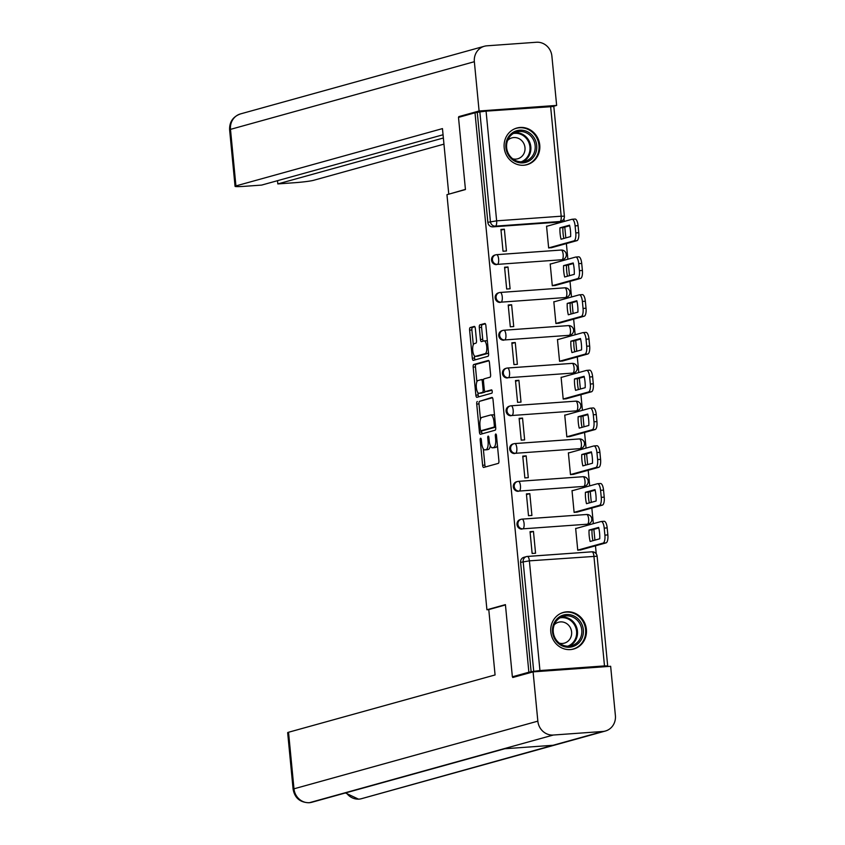 <?xml version="1.0" encoding="UTF-8"?>
<svg xmlns="http://www.w3.org/2000/svg" width="845" height="845" viewBox="0 0 845 845"><rect width="100%" height="100%" fill="white"/><g stroke="black" fill="none" stroke-linecap="round" stroke-linejoin="round"><path stroke-width="1.27" d="M480.594 438.217A1.679 0.581 -94.1 0 0 480.182 440.034L482.622 465.289A2.398 0.834 -94.1 0 0 483.604 467.454A2.398 0.834 -94.1 0 0 483.657 467.443L498.318 463.377A2.398 0.834 -94.1 0 0 498.899 460.778L496.469 435.524A1.679 0.581 -94.1 0 0 495.783 434.003A1.679 0.581 -94.1 0 0 495.74 434.013A1.679 0.581 -94.1 0 0 495.328 435.83L495.645 439.104A7.658 2.662 -94.1 0 1 493.776 447.428L492.55 447.776A7.658 2.662 -94.1 0 1 492.371 447.808A7.658 2.662 -94.1 0 1 489.213 440.889L488.896 437.615A1.679 0.581 -94.1 0 0 488.209 436.104A1.679 0.581 -94.1 0 0 488.167 436.115A1.679 0.581 -94.1 0 0 487.755 437.932L488.072 441.206A7.658 2.662 -94.1 0 1 486.202 449.529L484.977 449.867A7.658 2.662 -94.1 0 1 484.798 449.899A7.658 2.662 -94.1 0 1 481.639 442.991L481.323 439.717A1.679 0.581 -94.1 0 0 480.636 438.206A1.679 0.581 -94.1 0 0 480.594 438.217M561.059 259.996A4.88 4.563 74.5 0 0 561.904 259.848L562.812 259.595A4.88 4.563 -105.5 0 1 561.978 259.742L497.43 264.379A4.88 4.563 -105.5 0 1 495.656 254.841A4.88 4.563 -105.5 0 1 496.49 254.694A4.88 1.69 85.9 0 1 496.606 254.672A4.88 1.69 85.9 0 1 498.624 259.077A4.88 1.69 85.9 0 1 497.43 264.379L561.978 259.742A4.88 1.69 -94.1 0 0 563.171 254.44A4.88 1.69 85.9 0 0 561.154 250.035A4.88 1.69 85.9 0 0 561.038 250.057L496.733 254.683M564.703 297.778A4.88 4.563 74.5 0 0 565.537 297.63L566.446 297.377A4.88 4.563 -105.5 0 1 565.611 297.524L501.064 302.161A4.88 4.563 -105.5 0 1 499.289 292.623A4.88 4.563 -105.5 0 1 500.134 292.476A4.88 1.69 85.9 0 1 500.251 292.454A4.88 1.69 85.9 0 1 502.257 296.859A4.88 1.69 85.9 0 1 501.064 302.161L565.611 297.524A4.88 1.69 -94.1 0 0 566.805 292.222A4.88 1.69 85.9 0 0 564.798 287.818A4.88 1.69 85.9 0 0 564.682 287.839L500.367 292.454M568.336 335.56A4.88 4.563 74.5 0 0 569.171 335.412L570.09 335.159A4.88 4.563 -105.5 0 1 569.245 335.307L504.697 339.943A4.88 4.563 -105.5 0 1 502.933 330.395A4.88 4.563 -105.5 0 1 503.768 330.258A4.88 1.69 85.9 0 1 503.884 330.237A4.88 1.69 85.9 0 1 505.891 334.641A4.88 1.69 85.9 0 1 504.697 339.943L569.245 335.307A4.88 1.69 -94.1 0 0 570.438 329.994A4.88 1.69 85.9 0 0 568.431 325.6A4.88 1.69 85.9 0 0 568.315 325.621L504 330.237M571.98 373.332A4.88 4.563 74.5 0 0 572.815 373.194L573.723 372.941A4.88 4.563 -105.5 0 1 572.889 373.078L508.341 377.715A4.88 4.563 -105.5 0 1 506.567 368.177A4.88 4.563 -105.5 0 1 507.412 368.029A4.88 1.69 85.9 0 1 507.528 368.008A4.88 1.69 85.9 0 1 509.535 372.413A4.88 1.69 85.9 0 1 508.341 377.715L572.889 373.078A4.88 1.69 -94.1 0 0 574.082 367.776A4.88 1.69 85.9 0 0 572.076 363.371A4.88 1.69 85.9 0 0 571.959 363.392L507.644 368.019M575.614 411.114A4.88 4.563 74.5 0 0 576.448 410.966L577.367 410.712A4.88 4.563 -105.5 0 1 576.522 410.86L511.975 415.497A4.88 4.563 -105.5 0 1 510.211 405.959A4.88 4.563 -105.5 0 1 511.045 405.811A4.88 1.69 85.9 0 1 511.162 405.79A4.88 1.69 85.9 0 1 513.168 410.195A4.88 1.69 85.9 0 1 511.975 415.497L576.522 410.86A4.88 1.69 -94.1 0 0 577.716 405.558A4.88 1.69 85.9 0 0 575.709 401.153A4.88 1.69 85.9 0 0 575.593 401.174L511.278 405.79M579.247 448.896A4.88 4.563 74.5 0 0 580.092 448.748L581.001 448.494A4.88 4.563 -105.5 0 1 580.166 448.642L515.619 453.279A4.88 4.563 -105.5 0 1 513.844 443.741A4.88 4.563 -105.5 0 1 514.679 443.593A4.88 1.69 85.9 0 1 514.795 443.572A4.88 1.69 85.9 0 1 516.813 447.977A4.88 1.69 85.9 0 1 515.619 453.279L580.166 448.642A4.88 1.69 -94.1 0 0 581.36 443.34A4.88 1.69 85.9 0 0 579.343 438.935A4.88 1.69 85.9 0 0 579.226 438.956L514.922 443.572M582.892 486.667A4.88 4.563 74.5 0 0 583.726 486.53L584.634 486.276A4.88 4.563 -105.5 0 1 583.8 486.414L519.252 491.061A4.88 4.563 -105.5 0 1 517.478 481.513A4.88 4.563 -105.5 0 1 518.323 481.375A4.88 1.69 85.9 0 1 518.439 481.354A4.88 1.69 85.9 0 1 520.446 485.759A4.88 1.69 85.9 0 1 519.252 491.061L583.8 486.414A4.88 1.69 -94.1 0 0 584.994 481.111A4.88 1.69 85.9 0 0 582.987 476.707A4.88 1.69 85.9 0 0 582.87 476.728L518.555 481.354M586.525 524.449A4.88 4.563 74.5 0 0 587.36 524.301L588.278 524.058A4.88 4.563 -105.5 0 1 587.433 524.196L522.886 528.833A4.88 4.563 -105.5 0 1 521.122 519.295A4.88 4.563 -105.5 0 1 521.957 519.147A4.88 1.69 85.9 0 1 522.073 519.126A4.88 1.69 85.9 0 1 524.08 523.53A4.88 1.69 85.9 0 1 522.886 528.833L587.433 524.196A4.88 1.69 -94.1 0 0 588.627 518.893A4.88 1.69 85.9 0 0 586.62 514.489A4.88 1.69 85.9 0 0 586.504 514.51L522.189 519.136M550.813 631.976A19.012 17.798 74.5 0 0 573.692 649.023A19.012 17.798 74.5 0 0 586.398 629.419A19.012 17.798 74.5 0 0 563.52 612.371A19.012 17.798 74.5 0 0 550.813 631.976M504.18 147.632A19.012 17.798 74.5 0 0 527.048 164.68A19.012 17.798 74.5 0 0 539.754 145.076A19.012 17.798 74.5 0 0 516.886 128.028A19.012 17.798 74.5 0 0 504.18 147.632M475.344 328.557A2.398 0.834 -94.1 0 0 474.362 326.402A2.398 0.834 -94.1 0 0 474.298 326.413L470.19 327.554A2.398 0.834 -94.1 0 0 469.609 330.152L472.302 358.206A2.398 0.834 -94.1 0 0 473.295 360.361A2.398 0.834 -94.1 0 0 473.348 360.361L488.009 356.294A2.398 0.834 -94.1 0 0 488.59 353.685L485.886 325.642A2.398 0.834 -94.1 0 0 484.903 323.477A2.398 0.834 -94.1 0 0 484.85 323.487L479.875 324.86A2.398 0.834 -94.1 0 0 479.295 327.469L480.446 339.468A2.398 0.834 -94.1 0 0 481.439 341.633A2.398 0.834 -94.1 0 0 481.492 341.623L483.953 340.936A6.401 2.218 -94.1 0 1 484.111 340.915A6.401 2.218 -94.1 0 1 486.762 346.915A6.401 2.218 -94.1 0 1 485.178 353.654L475.534 356.337A6.401 2.218 -94.1 0 1 475.376 356.358A6.401 2.218 -94.1 0 1 472.725 350.358A6.401 2.218 -94.1 0 1 474.309 343.619L475.915 343.165A2.398 0.834 -94.1 0 0 476.495 340.567L475.344 328.557M516.337 676.518L512.366 676.803L505.416 604.629L486.921 609.763L446.952 194.677L465.447 189.544L458.497 117.381L475.006 112.797L528.875 672.219L533.723 671.342L523.161 561.64A4.88 4.563 -105.5 0 1 527.259 556.464A4.88 1.69 -94.1 0 1 527.375 556.443A4.88 4.88 0 0 0 526.414 556.612L523.847 557.33A4.88 4.563 -105.5 0 0 520.583 562.358L529.382 560.848L539.944 670.56L533.723 671.342M512.366 676.803L528.875 672.219M477.309 401.481A2.398 0.834 -94.1 0 0 476.728 404.079L479.421 432.133A2.398 0.834 -94.1 0 0 480.414 434.298A2.398 0.834 -94.1 0 0 480.467 434.288L495.117 430.221A2.398 0.834 -94.1 0 0 495.709 427.612L493.005 399.569A2.398 0.834 -94.1 0 0 492.022 397.403A2.398 0.834 -94.1 0 0 491.959 397.414L479.59 401.312A2.398 0.834 -94.1 0 0 478.999 403.921L480.478 419.247M475.862 395.164L473.168 367.121A2.398 0.834 -94.1 0 1 473.749 364.512L488.399 360.445A2.398 0.834 -94.1 0 1 488.463 360.435A2.398 0.834 -94.1 0 1 489.445 362.6L490.607 374.61A2.398 0.834 -94.1 0 1 490.015 377.208L484.079 378.856A2.398 0.834 -94.1 0 0 483.488 381.465L484.259 389.429A2.398 0.834 -94.1 0 0 485.241 391.584A2.398 0.834 -94.1 0 0 485.294 391.573L491.484 389.862A1.679 0.581 -94.1 0 1 491.526 389.851A1.679 0.581 -94.1 0 1 492.223 391.425A1.679 0.581 -94.1 0 1 491.811 393.189L476.907 397.319A2.398 0.834 -94.1 0 1 476.855 397.33A2.398 0.834 -94.1 0 1 475.862 395.164L478.143 395.006L477.921 392.693M557.425 222.214L559.992 221.506A4.88 4.563 -105.5 0 0 560.837 221.358L558.26 222.077A4.88 4.563 -105.5 0 1 557.425 222.214L492.878 226.861L495.445 226.143A4.88 4.563 -105.5 0 1 490.417 221.633L479.854 111.92L486.076 111.139L553.824 106.491L564.386 216.193L561.186 216.204L550.623 106.502M596.243 553.855L595.471 545.817M594.922 540.135L593.887 529.35M593.338 523.668L591.838 508.035M591.289 502.352L590.254 491.568M589.704 485.886L588.194 470.253M587.655 464.581L586.61 453.786M586.06 448.103L584.56 432.482M584.011 426.799L582.976 416.004M582.427 410.332L580.927 394.7M580.378 389.017L579.332 378.233M578.793 372.55L577.283 356.917M576.734 351.235L575.698 340.45M575.149 334.768L573.649 319.135M573.1 313.463L572.065 302.668M571.516 296.996L570.005 281.364M569.467 275.681L568.421 264.897M567.872 259.214L566.372 243.582M565.823 237.899L564.787 227.115M564.238 221.432L563.974 218.675M475.006 112.797L479.854 111.92M605.083 666.694L607.682 665.913L604.492 665.913L539.944 670.56M576.491 528.347L575.656 528.4L577.748 550.201L581.159 549.789M533.459 531.431L530.037 531.685L532.139 553.475L535.561 553.232L533.459 531.431L530.1 532.361M529.815 493.66L526.403 493.902L528.495 515.693L531.917 515.45L529.815 493.66L526.467 494.589M572.847 490.565L572.012 490.628L574.114 512.419L577.515 512.007M526.182 455.877L522.759 456.12L524.861 477.921L528.283 477.668L526.182 455.877L522.823 456.807M569.213 452.783L568.379 452.846L570.481 474.636L573.882 474.225M522.548 418.095L519.126 418.338L521.217 440.139L524.639 439.896L522.548 418.095L519.189 419.025M565.569 415.001L564.745 415.064L566.837 436.865L570.248 436.453M518.904 380.313L515.482 380.567L517.584 402.357L521.006 402.114L518.904 380.313L515.556 381.253M561.936 377.229L561.101 377.282L563.203 399.083L566.604 398.671M515.27 342.542L511.848 342.785L513.95 364.586L517.372 364.332L515.27 342.542L511.912 343.471M558.302 339.447L557.468 339.51L559.559 361.301L562.971 360.889M511.626 304.76L508.215 305.003L510.306 326.804L513.728 326.561L511.626 304.76L508.278 305.689M554.658 301.665L553.824 301.728L555.926 323.519L559.327 323.107M507.993 266.978L504.571 267.231L506.673 289.022L510.095 288.779L507.993 266.978L504.634 267.907M551.024 263.893L550.19 263.946L552.292 285.747L555.693 285.335M504.359 229.206L500.937 229.449L503.028 251.24L506.451 250.997L504.359 229.206L501 230.136M547.38 226.111L546.557 226.175L548.648 247.965L552.06 247.553M486.921 609.763L488.78 609.636M562.812 259.595A4.88 4.88 0 0 0 561.154 250.035L496.606 254.672A4.88 4.88 0 0 0 495.656 254.841L494.747 255.095A4.88 4.563 74.5 0 0 496.511 264.633M566.446 297.377A4.88 4.88 0 0 0 564.798 287.818L500.251 292.454A4.88 4.88 0 0 0 499.289 292.623L498.381 292.877A4.88 4.563 74.5 0 0 500.155 302.415M570.09 335.159A4.88 4.88 0 0 0 568.431 325.6L503.884 330.237A4.88 4.88 0 0 0 502.933 330.395L502.025 330.649A4.88 4.563 74.5 0 0 503.789 340.197M573.723 372.941A4.88 4.88 0 0 0 572.076 363.371L507.528 368.008A4.88 4.88 0 0 0 506.567 368.177L505.659 368.431A4.88 4.563 74.5 0 0 507.422 377.968M577.367 410.712A4.88 4.88 0 0 0 575.709 401.153L511.162 405.79A4.88 4.88 0 0 0 510.211 405.959L509.292 406.213A4.88 4.563 74.5 0 0 511.067 415.751M581.001 448.494A4.88 4.88 0 0 0 579.343 438.935L514.795 443.572A4.88 4.88 0 0 0 513.844 443.741L512.936 443.984A4.88 4.563 74.5 0 0 514.7 453.533M584.634 486.276A4.88 4.88 0 0 0 582.987 476.707L518.439 481.354A4.88 4.88 0 0 0 517.478 481.513L516.57 481.766A4.88 4.563 74.5 0 0 518.344 491.315M588.278 524.058A4.88 4.88 0 0 0 586.62 514.489L522.073 519.126A4.88 4.88 0 0 0 521.122 519.295L520.203 519.548A4.88 4.563 74.5 0 0 521.978 529.086M477.288 112.638L487.85 222.341A4.88 4.563 74.5 0 0 492.878 226.861M531.156 672.06L520.583 562.358M486.889 449.73A7.658 2.662 -94.1 0 0 487.079 449.741A7.658 2.662 -94.1 0 0 487.259 449.709L484.977 449.867M490.29 445.611A7.658 2.662 -94.1 0 1 488.484 449.371L487.259 449.709M494.462 447.639A7.658 2.662 -94.1 0 0 494.642 447.639A7.658 2.662 -94.1 0 0 494.832 447.607L492.55 447.776M497.42 445.442A7.658 2.662 -94.1 0 1 496.047 447.269L494.832 447.607M483.329 448.885L484.893 465.13A2.398 0.834 -94.1 0 0 485.421 466.958M492.487 397.741L479.59 401.312M481.576 430.675L481.703 431.964A2.398 0.834 -94.1 0 0 482.22 433.791M480.309 429.197A1.679 0.581 -94.1 0 0 481.006 430.718A1.679 0.581 -94.1 0 0 481.037 430.707L493.902 427.137A1.679 0.581 -94.1 0 0 494.314 425.32L493.987 421.866A7.658 2.662 -94.1 0 0 490.829 414.958A7.658 2.662 -94.1 0 0 490.649 414.99L481.851 417.43A7.658 2.662 -94.1 0 0 479.981 425.753L480.309 429.197M483.245 430.549A1.679 0.581 -94.1 0 0 483.287 430.549A1.679 0.581 -94.1 0 0 483.319 430.538L481.037 430.707M495.656 427.116L483.319 430.538M494.568 415.803A7.658 2.662 -94.1 0 0 493.11 414.789A7.658 2.662 -94.1 0 0 492.931 414.821M476.876 381.792L475.45 366.952L473.168 367.121M488.928 360.773L476.031 364.353A2.398 0.834 -94.1 0 0 475.45 366.952M487.459 391.415A2.398 0.834 -94.1 0 0 487.523 391.425A2.398 0.834 -94.1 0 0 487.576 391.415L491.927 390.21M477.911 380.567A6.401 2.218 -94.1 0 0 476.326 387.306A6.401 2.218 -94.1 0 0 478.978 393.316A6.401 2.218 -94.1 0 0 479.136 393.284L482.527 392.344A2.398 0.834 -94.1 0 0 483.118 389.735L482.347 381.782A2.398 0.834 -94.1 0 0 481.365 379.616A2.398 0.834 -94.1 0 0 481.301 379.627L477.911 380.567M481.101 393.147A6.401 2.218 -94.1 0 0 481.259 393.147A6.401 2.218 -94.1 0 0 481.418 393.126L479.136 393.284M487.523 391.425L485.241 391.584A2.398 0.834 -94.1 0 1 484.808 392.175L481.418 393.126M481.365 379.616L483.636 379.447A2.398 0.834 -94.1 0 0 483.583 379.458L481.418 379.616M478.143 395.006A2.398 0.834 -94.1 0 0 478.661 396.833M477.499 356.189A6.401 2.218 -94.1 0 0 477.657 356.199A6.401 2.218 -94.1 0 0 477.816 356.167L475.534 356.337M488.463 352.354A6.401 2.218 -94.1 0 1 487.459 353.495L477.816 356.167M487.396 341.317A6.401 2.218 -94.1 0 0 486.393 340.746A6.401 2.218 -94.1 0 0 486.234 340.778M485.368 323.815L482.157 324.702A2.398 0.834 -94.1 0 0 481.576 327.3L482.727 339.31A2.398 0.834 -94.1 0 0 483.245 341.137M474.372 355.798L474.584 358.037A2.398 0.834 -94.1 0 0 475.101 359.864M474.827 326.73L472.471 327.385A2.398 0.834 -94.1 0 0 471.89 329.994L473.306 344.749M590.137 541.465L599.739 538.793A15.242 5.292 -94.1 0 0 598.651 527.417L589.039 530.079A15.242 5.292 -94.1 0 0 590.137 541.465M577.748 550.127L603.098 543.092A7.309 2.535 -94.1 0 0 604.893 535.128L604.217 528.114A7.309 2.535 -94.1 0 0 601.196 521.502A7.309 2.535 -94.1 0 0 601.027 521.534L575.667 528.569M592.968 540.673A15.242 5.292 -94.1 0 1 592.007 529.868L598.778 527.988M603.995 521.323A7.309 2.535 85.9 0 1 604.164 521.291A7.309 2.535 85.9 0 1 607.175 527.893L607.851 534.917A7.309 2.535 85.9 0 1 606.066 542.87L603.098 543.092M580.335 550.01L606.066 542.87M592.007 529.868L589.039 530.079M586.493 503.683L596.105 501.022A15.242 5.292 -94.1 0 0 595.007 489.635L585.405 492.308A15.242 5.292 -94.1 0 0 586.493 503.683M574.104 512.345L599.464 505.31A7.309 2.535 -94.1 0 0 601.249 497.356L600.573 490.332A7.309 2.535 -94.1 0 0 597.563 483.72A7.309 2.535 -94.1 0 0 597.383 483.752L572.033 490.787M589.324 502.902A15.242 5.292 -94.1 0 1 588.363 492.086L595.144 490.206M600.351 483.541A7.309 2.535 85.9 0 1 600.531 483.509A7.309 2.535 85.9 0 1 603.541 490.121L604.217 497.145A7.309 2.535 85.9 0 1 602.432 505.099L599.464 505.31M576.702 512.228L602.432 505.099M588.363 492.086L585.405 492.308M582.86 465.901L592.472 463.24A15.242 5.292 -94.1 0 0 591.373 451.853L581.761 454.525A15.242 5.292 -94.1 0 0 582.86 465.901M570.47 474.563L595.831 467.528A7.309 2.535 -94.1 0 0 597.616 459.574L596.94 452.55A7.309 2.535 -94.1 0 0 593.929 445.949A7.309 2.535 -94.1 0 0 593.75 445.98L568.389 453.015M585.691 465.12A15.242 5.292 -94.1 0 1 584.729 454.314L591.511 452.434M596.718 445.759A7.309 2.535 85.9 0 1 596.887 445.737A7.309 2.535 85.9 0 1 599.908 452.339L600.584 459.363A7.309 2.535 85.9 0 1 598.788 467.317L595.831 467.528M573.068 474.457L598.788 467.317M584.729 454.314L581.761 454.525M505.447 604.946L488.78 609.572L495.075 674.954L288.536 732.256L293.986 788.807L537.842 721.144L533.1 671.87L512.778 677.5L512.704 676.782M537.842 721.144A14.999 14.027 74.5 0 0 553.306 735.034L503.536 748.839L553.031 745.279L602.802 731.474L553.306 735.034M602.802 731.474A14.999 14.027 74.5 0 0 605.369 731.031A14.999 14.027 74.5 0 0 615.392 715.578L610.65 666.293L533.1 671.87M293.109 789.219C294.725 797.986 300.059 802.496 309.09 802.75L309.439 802.687A14.999 14.027 74.5 0 1 293.986 788.807A14.629 0.961 174.5 0 0 293.109 789.219L287.659 732.678A14.629 0.961 -5.5 0 1 288.536 732.256M553.031 745.279L361.512 798.683L605.369 731.031M465.426 189.375L449.624 193.938M448.758 194.001L442.463 128.609L235.935 185.911A14.629 0.961 174.5 0 0 235.058 186.333A14.629 0.961 174.5 0 0 244.638 186.312L261.633 185.087L443.055 134.756M484.365 46.253A14.999 14.027 74.5 0 0 474.351 61.706L230.484 129.369A14.629 0.961 174.5 0 0 229.608 129.781C229.375 121.923 232.998 116.631 240.508 113.906L484.365 46.253A14.999 14.027 74.5 0 1 486.942 45.81L536.438 42.25A14.999 14.027 74.5 0 1 551.891 56.14L556.644 105.414L553.126 106.396M474.351 61.706L479.094 110.991L556.644 105.414M277.509 180.682L277.825 183.925L294.82 182.7A14.629 0.961 174.5 0 0 313.474 180.344L443.963 144.136M277.825 183.925L443.371 137.999M479.094 110.991L458.772 116.631L462.057 116.388M458.772 116.631L458.835 117.286M569.509 647.228A16.456 15.4 -105.5 0 1 552.545 631.986A16.456 15.4 -105.5 0 1 566.361 614.537A16.456 15.4 -105.5 0 1 583.335 629.779A16.456 15.4 -105.5 0 1 569.509 647.228M566.065 615.868A15.242 14.259 74.5 0 0 563.446 616.311A15.242 14.259 74.5 0 0 553.464 633.433A15.242 14.259 74.5 0 0 568.981 646.14A15.242 14.259 74.5 0 0 571.6 645.686A15.242 14.259 74.5 0 0 581.582 628.574A15.242 14.259 74.5 0 0 566.065 615.868M559.358 643.161A10.848 10.151 74.5 0 0 562.506 643.457A10.848 10.151 74.5 0 0 564.365 643.129A10.848 10.151 74.5 0 0 571.473 630.951A10.848 10.151 74.5 0 0 560.436 621.899A10.848 10.151 74.5 0 0 558.566 622.226A10.848 10.151 74.5 0 0 554.257 624.782M570.438 649.594A18.896 17.682 74.5 0 0 572.995 649.097A18.896 17.682 74.5 0 0 585.374 627.877A18.896 17.682 74.5 0 0 566.129 612.118A18.896 17.682 74.5 0 0 562.886 612.678A18.896 17.682 74.5 0 0 560.446 613.565M522.875 162.884A16.456 15.4 -105.5 0 1 505.901 147.643A16.456 15.4 -105.5 0 1 519.728 130.193A16.456 15.4 -105.5 0 1 536.702 145.435A16.456 15.4 -105.5 0 1 522.875 162.884M519.432 131.514A15.242 14.259 74.5 0 0 516.813 131.968A15.242 14.259 74.5 0 0 506.831 149.079A15.242 14.259 74.5 0 0 522.347 161.786A15.242 14.259 74.5 0 0 524.956 161.332A15.242 14.259 74.5 0 0 534.948 144.22A15.242 14.259 74.5 0 0 519.432 131.514M512.725 158.818A10.848 10.151 74.5 0 0 515.872 159.113A10.848 10.151 74.5 0 0 517.731 158.786A10.848 10.151 74.5 0 0 524.84 146.607A10.848 10.151 74.5 0 0 513.792 137.555A10.848 10.151 74.5 0 0 511.933 137.872A10.848 10.151 74.5 0 0 507.623 140.428M523.805 165.24A18.896 17.682 74.5 0 0 526.35 164.743A18.896 17.682 74.5 0 0 538.73 143.523A18.896 17.682 74.5 0 0 519.495 127.764A18.896 17.682 74.5 0 0 516.253 128.324A18.896 17.682 74.5 0 0 513.802 129.222M579.226 428.13L588.828 425.457A15.242 5.292 -94.1 0 0 587.729 414.082L578.128 416.743A15.242 5.292 -94.1 0 0 579.226 428.13M566.837 436.78L592.187 429.746A7.309 2.535 -94.1 0 0 593.972 421.792L593.296 414.768A7.309 2.535 -94.1 0 0 590.285 408.167A7.309 2.535 -94.1 0 0 590.116 408.198L564.756 415.233M582.057 427.338A15.242 5.292 -94.1 0 1 581.096 416.532L587.866 414.652M593.074 407.987A7.309 2.535 85.9 0 1 593.253 407.955A7.309 2.535 85.9 0 1 596.264 414.557L596.94 421.581A7.309 2.535 85.9 0 1 595.155 429.535L592.187 429.746M569.424 436.675L595.155 429.535M581.096 416.532L578.128 416.743M575.582 390.348L585.194 387.686A15.242 5.292 -94.1 0 0 584.096 376.3L574.484 378.961A15.242 5.292 -94.1 0 0 575.582 390.348M563.192 399.009L588.553 391.974A7.309 2.535 -94.1 0 0 590.338 384.021L589.662 376.997A7.309 2.535 -94.1 0 0 586.652 370.385A7.309 2.535 -94.1 0 0 586.472 370.416L561.122 377.451M578.413 389.566A15.242 5.292 -94.1 0 1 577.452 378.75L584.233 376.87M589.44 370.205A7.309 2.535 85.9 0 1 589.62 370.173A7.309 2.535 85.9 0 1 592.63 376.775L593.306 383.799A7.309 2.535 85.9 0 1 591.511 391.763L588.553 391.974M565.791 398.893L591.511 391.763M577.452 378.75L574.484 378.961M571.949 352.566L581.55 349.904A15.242 5.292 -94.1 0 0 580.462 338.518L570.85 341.19A15.242 5.292 -94.1 0 0 571.949 352.566M559.559 361.227L584.909 354.192A7.309 2.535 -94.1 0 0 586.705 346.239L586.029 339.215A7.309 2.535 -94.1 0 0 583.008 332.613A7.309 2.535 -94.1 0 0 582.839 332.634L557.478 339.669M574.78 351.784A15.242 5.292 -94.1 0 1 573.818 340.968L580.589 339.088M585.807 332.423A7.309 2.535 85.9 0 1 585.976 332.391A7.309 2.535 85.9 0 1 588.986 339.003L589.662 346.027A7.309 2.535 85.9 0 1 587.877 353.981L584.909 354.192M562.147 361.121L587.877 353.981M573.818 340.968L570.85 341.19M568.305 314.794L577.917 312.122A15.242 5.292 -94.1 0 0 576.818 300.746L567.217 303.408A15.242 5.292 -94.1 0 0 568.305 314.794M555.915 323.445L581.275 316.41A7.309 2.535 -94.1 0 0 583.061 308.457L582.385 301.433A7.309 2.535 -94.1 0 0 579.374 294.831A7.309 2.535 -94.1 0 0 579.195 294.863L553.845 301.897M571.135 314.002A15.242 5.292 -94.1 0 1 570.174 303.197L576.955 301.316M582.163 294.651A7.309 2.535 85.9 0 1 582.342 294.62A7.309 2.535 85.9 0 1 585.353 301.221L586.029 308.245A7.309 2.535 85.9 0 1 584.244 316.199L581.275 316.41M558.513 323.339L584.244 316.199M570.174 303.197L567.217 303.408M564.671 277.012L574.283 274.34A15.242 5.292 -94.1 0 0 573.185 262.964L563.573 265.626A15.242 5.292 -94.1 0 0 564.671 277.012M552.281 285.673L577.642 278.639A7.309 2.535 -94.1 0 0 579.427 270.675L578.751 263.651A7.309 2.535 -94.1 0 0 575.741 257.049A7.309 2.535 -94.1 0 0 575.561 257.081L550.201 264.115M567.502 276.22A15.242 5.292 -94.1 0 1 566.541 265.414L573.322 263.534M578.529 256.869A7.309 2.535 85.9 0 1 578.698 256.838A7.309 2.535 85.9 0 1 581.719 263.439L582.395 270.463A7.309 2.535 85.9 0 1 580.599 278.417L577.642 278.639M554.88 285.557L580.599 278.417M566.541 265.414L563.573 265.626M561.038 239.23L570.639 236.568A15.242 5.292 -94.1 0 0 569.541 225.182L559.939 227.844A15.242 5.292 -94.1 0 0 561.038 239.23M548.648 247.891L573.998 240.857A7.309 2.535 -94.1 0 0 575.783 232.903L575.107 225.879A7.309 2.535 -94.1 0 0 572.097 219.267A7.309 2.535 -94.1 0 0 571.928 219.299L546.567 226.333M563.869 238.448A15.242 5.292 -94.1 0 1 562.907 227.632L569.678 225.752M574.885 219.087A7.309 2.535 85.9 0 1 575.065 219.056A7.309 2.535 85.9 0 1 578.075 225.668L578.751 232.681A7.309 2.535 85.9 0 1 576.966 240.645L573.998 240.857M551.236 247.775L576.966 240.645M562.907 227.632L559.939 227.844M481.344 439.949L480.182 440.034M496.49 435.756L495.328 435.83M488.917 437.847L487.755 437.932M559.992 221.506L495.445 226.143A4.88 1.69 85.9 0 0 496.638 220.841L561.186 216.204A4.88 1.69 85.9 0 1 559.992 221.506M486.076 111.139L496.638 220.841L487.85 222.341M527.491 556.454L591.806 551.827A4.88 1.69 -94.1 0 1 591.922 551.806L527.375 556.443A4.88 1.69 -94.1 0 1 529.382 560.848L597.119 556.211A4.88 4.88 0 0 0 591.922 551.806A4.88 1.69 -94.1 0 1 593.929 556.211L604.492 665.913M488.484 449.371L486.202 449.529M489.234 441.122L488.072 441.206M496.047 447.269L493.776 447.428M496.807 439.02L495.645 439.104M484.893 465.13L482.622 465.289M481.703 431.964L479.421 432.133M478.999 403.921L476.728 404.079M495.645 427.01L493.902 427.137M495.476 425.236L494.314 425.32M495.149 421.782L493.987 421.866M476.031 364.353L473.749 364.512M487.576 391.415L485.294 391.573M484.808 392.175L482.527 392.344M484.28 389.661L483.118 389.735M483.509 381.697L482.347 381.782M487.459 353.495L485.178 353.654M482.727 339.31L480.446 339.468M481.576 327.3L479.295 327.469M482.157 324.702L479.875 324.86M474.584 358.037L472.302 358.206M471.89 329.994L469.609 330.152M472.471 327.385L470.19 327.554M607.175 527.893L604.217 528.114M607.851 534.917L604.893 535.128M603.541 490.121L600.573 490.332M604.217 497.145L601.249 497.356M599.908 452.339L596.94 452.55M600.584 459.363L597.616 459.574M309.112 802.75L311.9 802.254A14.999 14.027 74.5 0 1 309.439 802.687L503.536 748.839M346.292 792.716A14.999 14.027 74.5 0 0 358.935 799.127M358.935 799.138A14.999 14.027 74.5 0 0 361.512 798.683M240.508 113.906A14.999 14.027 74.5 0 0 230.484 129.369L235.935 185.911M561.344 617.093A15.242 14.259 -105.5 0 1 561.745 617.061A15.242 14.259 -105.5 0 1 576.998 628.595A15.242 14.259 -105.5 0 1 569.382 646.098M567.798 646.171A14.735 13.795 74.5 0 0 576.269 629.377A14.735 13.795 74.5 0 0 561.386 617.674A14.735 13.795 74.5 0 0 559.939 617.853M514.7 132.749A15.242 14.259 -105.5 0 1 515.112 132.718A15.242 14.259 -105.5 0 1 530.364 144.252A15.242 14.259 -105.5 0 1 522.749 161.754M521.164 161.817A14.735 13.795 74.5 0 0 529.635 145.034A14.735 13.795 74.5 0 0 514.742 133.33A14.735 13.795 74.5 0 0 513.306 133.51M596.264 414.557L593.296 414.768M596.94 421.581L593.972 421.792M592.63 376.775L589.662 376.997M593.306 383.799L590.338 384.021M588.986 339.003L586.029 339.215M589.662 346.027L586.705 346.239M585.353 301.221L582.385 301.433M586.029 308.245L583.061 308.457M581.719 263.439L578.751 263.651M582.395 270.463L579.427 270.675M578.075 225.668L575.107 225.879M578.751 232.681L575.783 232.903M560.837 221.358A4.88 4.88 0 0 0 564.386 216.193M607.682 665.913L597.119 556.211M487.079 449.741L484.798 449.899M494.642 447.639L492.371 447.808M483.287 430.549L481.006 430.718M493.11 414.789L490.829 414.958M481.259 393.147L478.978 393.316M477.657 356.199L475.376 356.358M486.393 340.746L484.111 340.915M604.164 521.291L601.196 521.502M600.531 483.509L597.563 483.72M596.887 445.737L593.929 445.949M311.9 802.254L504.729 748.754M345.447 792.948L358.576 799.19M235.058 186.333L229.608 129.781M572.995 649.097L571.716 649.446M562.886 612.678L561.608 613.026M526.35 164.743L525.083 165.102M516.253 128.324L514.975 128.683M593.253 407.955L590.285 408.167M589.62 370.173L586.652 370.385M585.976 332.391L583.008 332.613M582.342 294.62L579.374 294.831M578.698 256.838L575.741 257.049M575.065 219.056L572.097 219.267"/></g></svg>
